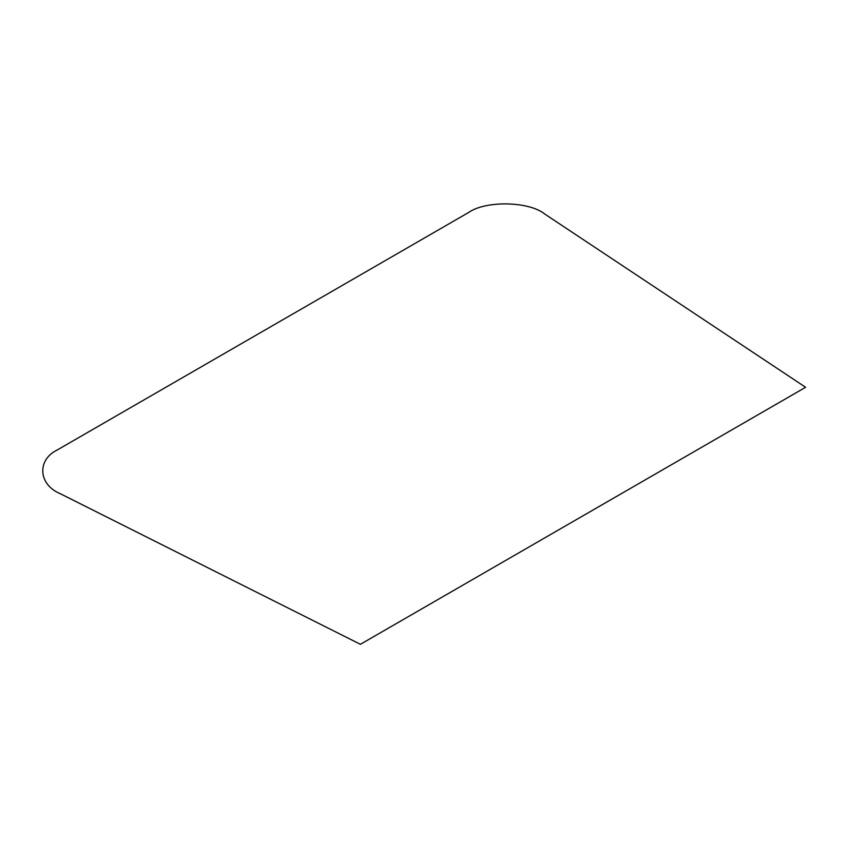 <?xml version="1.0" encoding="UTF-8"?>
<svg xmlns="http://www.w3.org/2000/svg" width="848" height="848" viewBox="0 0 848 848"><rect width="100%" height="100%" fill="white"/><g stroke="black" fill="none" stroke-linecap="round" stroke-linejoin="round"><path stroke-width="1.27" d="M360.4 644.31L805.6 387.282L544.692 213.993C529.12 201.262 485.713 200.393 468.647 212.466L57.6 449.779C36.687 459.627 38.202 484.696 60.261 493.684L360.4 644.31"/></g></svg>
